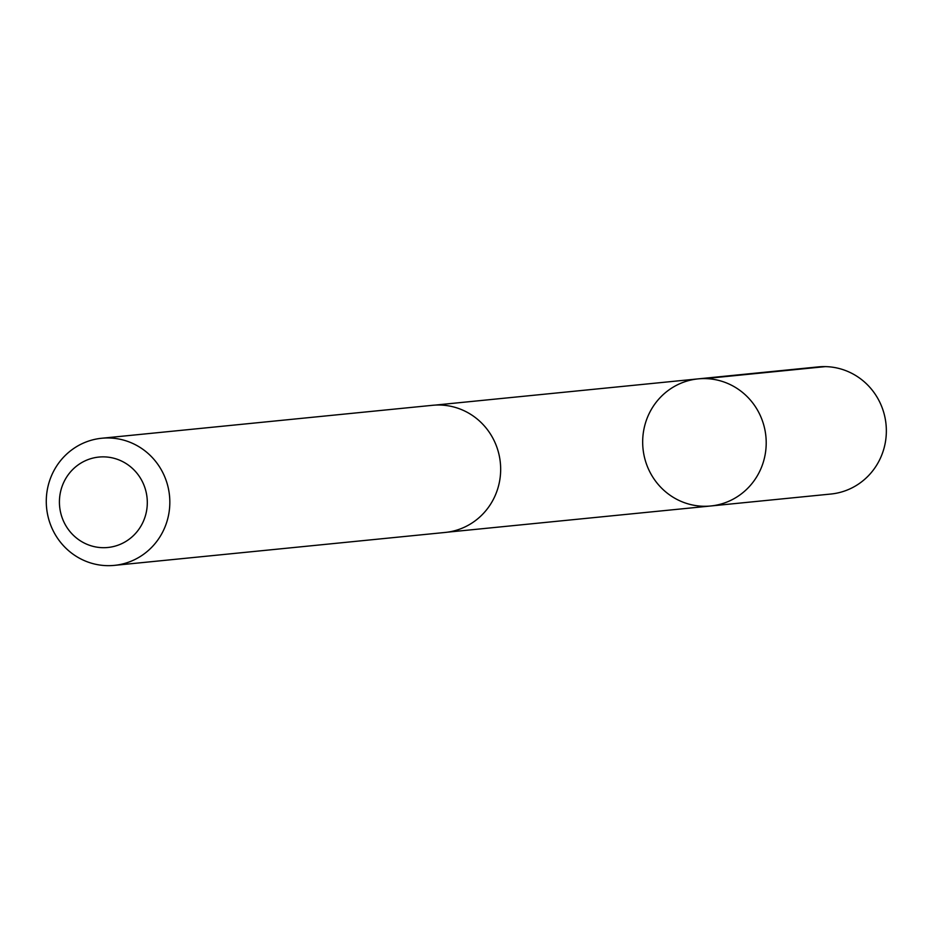 <?xml version="1.0" encoding="UTF-8"?>
<svg xmlns="http://www.w3.org/2000/svg" width="932" height="932" viewBox="0 0 932 932"><rect width="100%" height="100%" fill="white"/><g stroke="black" fill="none" stroke-linecap="round" stroke-linejoin="round"><path stroke-width="1.4" d="M661.079 396.659A63.865 61.745 84.3 0 1 698.103 378.881A63.865 61.745 84.3 0 1 765.883 436.316A63.865 61.745 84.3 0 1 710.755 505.983A63.865 61.745 84.3 0 1 648.567 469.262A63.865 61.745 84.3 0 1 661.079 396.659M830.901 494.03A63.877 61.757 -95.7 0 0 867.937 476.252A63.877 61.757 -95.7 0 0 880.46 403.638A63.877 61.757 -95.7 0 0 818.238 366.905L698.103 378.881A63.865 61.745 84.3 0 1 765.883 436.316A63.865 61.745 84.3 0 1 710.755 505.983L830.901 494.03M114.38 565.375L445.216 532.44A63.877 61.757 -95.7 0 0 482.252 514.65A63.877 61.757 -95.7 0 0 494.776 442.036A63.877 61.757 -95.7 0 0 432.565 405.303L101.728 438.25A63.877 61.757 -95.7 0 0 46.6 507.928A63.877 61.757 -95.7 0 0 114.38 565.375A63.877 61.757 -95.7 0 0 151.415 547.597A63.877 61.757 -95.7 0 0 163.939 474.982A63.877 61.757 -95.7 0 0 101.728 438.25M134.208 534.84A45.435 43.932 -95.7 0 0 115.055 458.579A45.435 43.932 -95.7 0 0 60.836 513.427A45.435 43.932 -95.7 0 0 134.208 534.84M705.105 378.602L825.239 366.625M447.57 532.16L710.755 505.983M434.918 405.117L698.103 378.881"/></g></svg>
